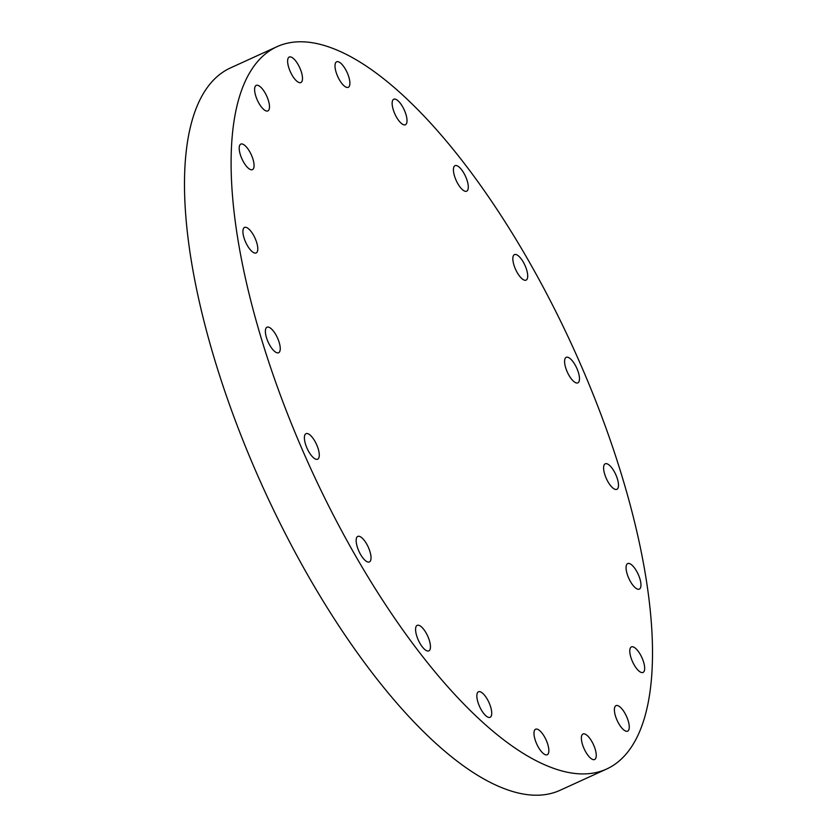<?xml version="1.0" encoding="UTF-8"?>
<svg xmlns="http://www.w3.org/2000/svg" width="837" height="837" viewBox="0 0 837 837"><rect width="100%" height="100%" fill="white"/><g stroke="black" fill="none" stroke-linecap="round" stroke-linejoin="round"><path stroke-width="1.26" d="M258.267 85.479A14.02 5.106 65.5 0 0 256.216 85.395A14.02 5.106 65.5 0 0 256.415 97.908A14.02 5.106 65.5 0 0 265.821 110.819A14.02 5.106 65.5 0 0 267.871 110.902A14.02 5.106 65.5 0 0 267.673 98.389A14.02 5.106 65.5 0 0 258.267 85.479M253.056 159.459A14.02 5.106 65.5 0 0 240.815 144.11A14.02 5.106 65.5 0 0 240.219 154.28A14.02 5.106 65.5 0 0 252.46 169.629A14.02 5.106 65.5 0 0 253.056 159.459M256.771 242.793A14.02 5.106 65.5 0 0 244.519 227.444A14.02 5.106 65.5 0 0 243.933 237.603A14.02 5.106 65.5 0 0 256.174 252.952A14.02 5.106 65.5 0 0 256.771 242.793M279.234 342.574A14.02 5.106 65.5 0 0 266.993 327.225A14.02 5.106 65.5 0 0 266.396 337.384A14.02 5.106 65.5 0 0 278.637 352.733A14.02 5.106 65.5 0 0 279.234 342.574M318.259 449.04A14.02 5.106 65.5 0 0 306.007 433.681A14.02 5.106 65.5 0 0 305.411 443.851A14.02 5.106 65.5 0 0 317.662 459.199A14.02 5.106 65.5 0 0 318.259 449.04M370.006 551.761A14.02 5.106 65.5 0 0 357.765 536.412A14.02 5.106 65.5 0 0 357.169 546.582A14.02 5.106 65.5 0 0 369.42 561.93A14.02 5.106 65.5 0 0 370.006 551.761M419.232 625.438A14.02 5.106 65.5 0 0 417.182 625.354A14.02 5.106 65.5 0 0 417.391 637.867A14.02 5.106 65.5 0 0 426.786 650.778A14.02 5.106 65.5 0 0 428.837 650.862A14.02 5.106 65.5 0 0 428.638 638.349A14.02 5.106 65.5 0 0 419.232 625.438M480.511 691.875A14.02 5.106 65.5 0 0 478.461 691.791A14.02 5.106 65.5 0 0 478.659 704.304A14.02 5.106 65.5 0 0 488.065 717.215A14.02 5.106 65.5 0 0 490.116 717.299A14.02 5.106 65.5 0 0 489.917 704.785A14.02 5.106 65.5 0 0 480.511 691.875M537.636 729.309A14.02 5.106 65.5 0 0 535.586 729.226A14.02 5.106 65.5 0 0 535.795 741.739A14.02 5.106 65.5 0 0 545.19 754.65A14.02 5.106 65.5 0 0 547.241 754.744A14.02 5.106 65.5 0 0 547.042 742.22A14.02 5.106 65.5 0 0 537.636 729.309M585.032 734.08A14.02 5.106 65.5 0 0 582.981 733.997A14.02 5.106 65.5 0 0 583.18 746.51A14.02 5.106 65.5 0 0 592.586 759.421A14.02 5.106 65.5 0 0 594.636 759.515A14.02 5.106 65.5 0 0 594.437 746.991A14.02 5.106 65.5 0 0 585.032 734.08M618.041 705.717A14.02 5.106 65.5 0 0 615.99 705.633A14.02 5.106 65.5 0 0 616.199 718.146A14.02 5.106 65.5 0 0 625.595 731.057A14.02 5.106 65.5 0 0 627.645 731.151A14.02 5.106 65.5 0 0 627.447 718.627A14.02 5.106 65.5 0 0 618.041 705.717M643.653 662.266A14.02 5.106 65.5 0 0 631.401 646.917A14.02 5.106 65.5 0 0 630.805 657.076A14.02 5.106 65.5 0 0 643.057 672.425A14.02 5.106 65.5 0 0 643.653 662.266M639.939 578.932A14.02 5.106 65.5 0 0 627.687 563.583A14.02 5.106 65.5 0 0 627.091 573.753A14.02 5.106 65.5 0 0 639.342 589.102A14.02 5.106 65.5 0 0 639.939 578.932M617.476 479.151A14.02 5.106 65.5 0 0 605.224 463.803A14.02 5.106 65.5 0 0 604.628 473.972A14.02 5.106 65.5 0 0 616.879 489.321A14.02 5.106 65.5 0 0 617.476 479.151M578.451 372.685A14.02 5.106 65.5 0 0 566.21 357.336A14.02 5.106 65.5 0 0 565.613 367.506A14.02 5.106 65.5 0 0 577.854 382.854A14.02 5.106 65.5 0 0 578.451 372.685M526.693 269.964A14.02 5.106 65.5 0 0 514.452 254.615A14.02 5.106 65.5 0 0 513.855 264.774A14.02 5.106 65.5 0 0 526.107 280.123A14.02 5.106 65.5 0 0 526.693 269.964M457.075 165.768A14.02 5.106 65.5 0 0 455.025 165.674A14.02 5.106 65.5 0 0 455.234 178.187A14.02 5.106 65.5 0 0 464.629 191.098A14.02 5.106 65.5 0 0 466.68 191.192A14.02 5.106 65.5 0 0 466.481 178.668A14.02 5.106 65.5 0 0 457.075 165.768M395.796 99.321A14.02 5.106 65.5 0 0 393.756 99.237A14.02 5.106 65.5 0 0 393.955 111.75A14.02 5.106 65.5 0 0 403.35 124.661A14.02 5.106 65.5 0 0 405.401 124.755A14.02 5.106 65.5 0 0 405.202 112.231A14.02 5.106 65.5 0 0 395.796 99.321M291.276 57.115A14.02 5.106 65.5 0 0 289.236 57.031A14.02 5.106 65.5 0 0 289.435 69.544A14.02 5.106 65.5 0 0 298.83 82.455A14.02 5.106 65.5 0 0 300.881 82.549A14.02 5.106 65.5 0 0 300.682 70.026A14.02 5.106 65.5 0 0 291.276 57.115M338.671 61.886A14.02 5.106 65.5 0 0 336.62 61.802A14.02 5.106 65.5 0 0 336.819 74.315A14.02 5.106 65.5 0 0 346.225 87.226A14.02 5.106 65.5 0 0 348.276 87.31A14.02 5.106 65.5 0 0 348.077 74.796A14.02 5.106 65.5 0 0 338.671 61.886M276.869 46.736L230.248 68.027A397 144.414 65.5 0 0 235.971 422.34A397 144.414 65.5 0 0 502.106 787.784A397 144.414 65.5 0 0 560.131 790.264L606.752 768.973A397 144.414 65.5 0 0 601.029 414.66A397 144.414 65.5 0 0 334.894 49.216A397 144.414 65.5 0 0 276.869 46.736A397 144.414 65.5 0 0 282.582 401.049A397 144.414 65.5 0 0 548.727 766.483A397 144.414 65.5 0 0 606.752 768.973"/></g></svg>
